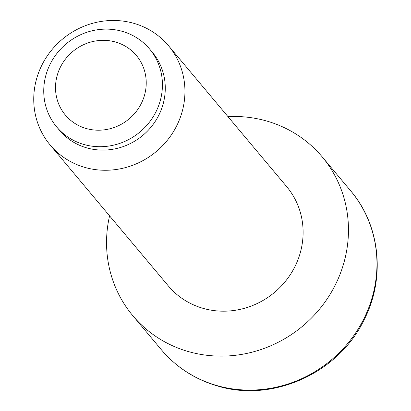 <?xml version="1.0" encoding="UTF-8"?>
<svg xmlns="http://www.w3.org/2000/svg" width="411" height="411" viewBox="0 0 411 411"><rect width="100%" height="100%" fill="white"/><g stroke="black" fill="none" stroke-linecap="round" stroke-linejoin="round"><path stroke-width="0.62" d="M57.936 73.035A46.345 43.92 140 0 1 115.506 42.03A46.345 43.92 140 0 1 143.804 97.505A46.345 43.92 140 0 1 86.233 128.509A46.345 43.92 140 0 1 57.936 73.035M56.626 126.871L59.477 130.272A60.633 57.468 -40 0 0 86.788 147.883A60.633 57.468 -40 0 0 154.444 122.596A60.633 57.468 -40 0 0 152.394 52.351L149.547 48.955A60.633 57.468 -40 0 0 122.237 31.339A60.633 57.468 -40 0 0 54.576 56.626A60.633 57.468 -40 0 0 56.626 126.871A60.633 57.468 -40 0 0 83.936 144.487A60.633 57.468 -40 0 0 151.597 119.2A60.633 57.468 -40 0 0 149.547 48.955M84.943 167.436A77.237 73.204 -40 0 0 171.135 135.224A77.237 73.204 -40 0 0 168.525 45.739A77.237 73.204 -40 0 0 133.734 23.304A77.237 73.204 -40 0 0 47.542 55.516A77.237 73.204 -40 0 0 50.152 144.996A77.237 73.204 -40 0 0 84.943 167.436M50.152 144.996L168.325 285.917A77.237 73.204 -40 0 0 203.116 308.358A77.237 73.204 -40 0 0 289.303 276.146A77.237 73.204 -40 0 0 286.693 186.661L168.525 45.739M109.573 215.857A123.583 117.13 -40 0 0 132.81 315.694A123.583 117.13 -40 0 0 188.479 351.6A123.583 117.13 -40 0 0 326.38 300.056A123.583 117.13 -40 0 0 322.203 156.884A123.583 117.13 -40 0 0 266.539 120.983A123.583 117.13 -40 0 0 227.946 116.601M350.696 190.863C380.247 225.254 385.641 277.862 364.233 319.568C338.926 372.839 272.812 402.939 217.614 386.021C195.086 379.456 176.319 367.342 161.307 349.674A123.583 117.13 -40 0 0 216.972 385.58A123.583 117.13 -40 0 0 354.873 334.035A123.583 117.13 -40 0 0 350.696 190.863L322.203 156.884M132.81 315.694L161.307 349.674"/></g></svg>
